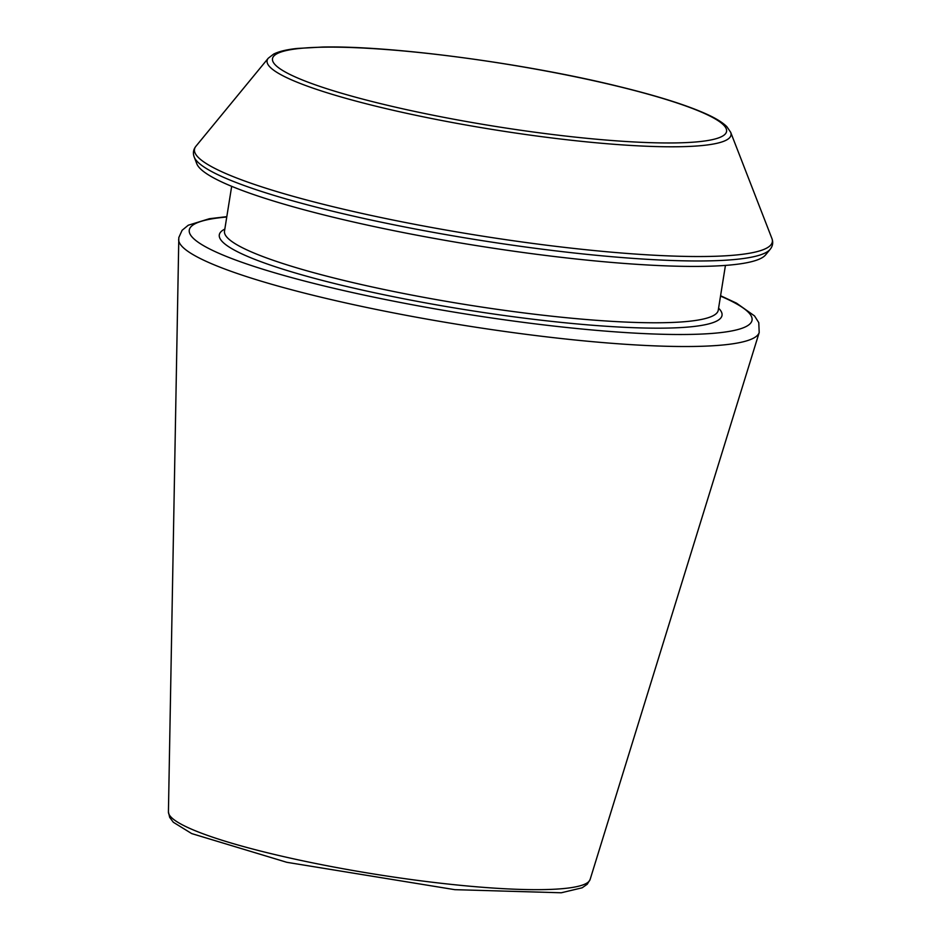 <?xml version="1.0" encoding="UTF-8"?>
<svg xmlns="http://www.w3.org/2000/svg" width="941" height="941" viewBox="0 0 941 941"><rect width="100%" height="100%" fill="white"/><g stroke="black" fill="none" stroke-linecap="round" stroke-linejoin="round"><path stroke-width="1.41" d="M770.185 249.306L765.586 254.893A288.934 39.71 -170.9 0 1 475.417 245.425A288.934 39.71 -170.9 0 1 196.81 163.793L194.199 157.041C192.74 153.124 193.328 149.513 195.928 146.243A292.604 40.216 -170.9 0 0 477.052 235.262A292.604 40.216 -170.9 0 0 771.914 238.496C773.361 242.425 772.784 246.024 770.185 249.306A292.604 40.216 -170.9 0 1 476.334 239.708A292.604 40.216 -170.9 0 1 194.199 157.041M168.427 811.954L169.686 817.376L173.309 822.246L191.693 833.585L286.829 862.309L454.809 889.668L561.271 892.774L582.15 887.798L587.255 884.222L590.113 879.494A213.572 29.359 -170.9 0 1 374.718 874.142A213.572 29.359 -170.9 0 1 168.427 811.954L178.814 237.532L182.119 230.274L188.259 225.228L209.396 218.712L226.816 216.653M590.113 879.494L759.199 332.526A294.027 40.416 -170.9 0 1 462.654 325.151A294.027 40.416 -170.9 0 1 178.637 239.532M725.44 265.409L718.254 310.224A250.024 34.37 -170.9 0 1 465.936 304.602A250.024 34.37 -170.9 0 1 224.499 231.133L231.674 186.318M718.583 308.166A254.576 34.993 -170.9 0 1 465.136 309.671A254.576 34.993 -170.9 0 1 224.828 229.075M720.524 296.097A285.029 39.181 -170.9 0 1 464.466 313.8A285.029 39.181 -170.9 0 1 226.757 217.006M771.914 238.496L730.687 132.316A234.921 32.288 -170.9 0 1 493.954 129.717A234.921 32.288 -170.9 0 1 268.256 58.236L195.928 146.243M323.375 47.179A230.004 31.618 -170.9 0 1 711.808 117.013A230.004 31.618 -170.9 0 1 463.337 120.966A230.004 31.618 -170.9 0 1 323.375 47.179M730.687 132.316L726.875 126.694C722.606 122.459 715.725 118.213 706.232 113.967C686.448 105.086 657.618 95.994 619.719 86.701C526.266 63.482 391.315 45.45 322.387 47.05L297.215 48.45C286.864 49.52 279.007 51.402 273.631 54.096L268.256 58.236M759.199 332.526L758.775 322.634L754.529 315.929L736.474 303.131L720.583 295.733"/></g></svg>
